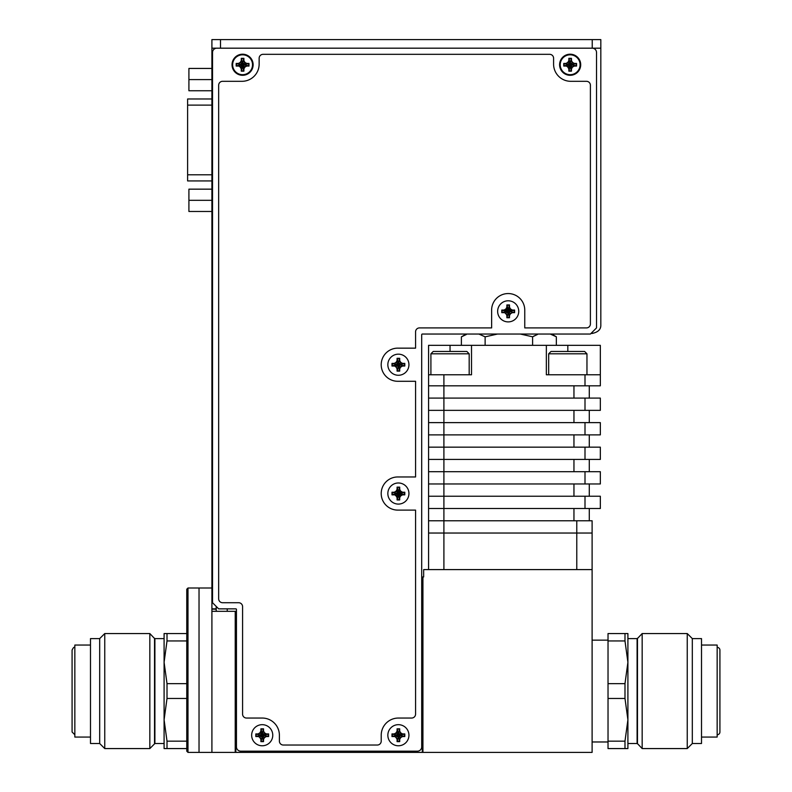 <?xml version="1.0" encoding="UTF-8"?>
<svg xmlns="http://www.w3.org/2000/svg" width="792" height="792" viewBox="0 0 792 792"><rect width="100%" height="100%" fill="white"/><g stroke="black" fill="none" stroke-linecap="round" stroke-linejoin="round"><path stroke-width="1.19" d="M235.838 752.4L235.224 752.4L235.224 611.315L235.838 611.315L235.838 752.4L592.109 752.4L592.109 569.596L423.661 569.596L423.661 576.962L422.928 576.962L422.928 752.4M235.224 611.315L211.91 611.315L211.91 752.4L235.224 752.4M227.245 608.86L227.245 611.315M421.7 575.734L421.7 576.962L422.928 576.962M216.206 611.315L216.206 606.405M211.91 611.315L211.91 608.86L216.206 608.86M211.91 588.001L199.03 588.001L199.03 752.4L199.03 588.001L187.991 588.001L187.991 752.4L186.763 751.172L186.763 589.228L186.763 751.172L187.991 752.4L187.991 588.001L186.763 589.228L187.991 588.001L199.03 588.001L199.03 752.4L187.991 752.4L211.91 752.4M592.238 332.204L592.238 333.432C598.168 332.195 601.039 329.333 600.821 324.839C601.039 329.333 598.168 332.195 592.238 333.432L591.01 333.432M600.821 324.839L600.821 48.183L211.91 48.183L211.91 85.605L212.523 85.605M211.91 608.86L211.91 85.605M212.523 81.309L211.91 81.309M211.91 48.183L211.91 39.6L600.821 39.6L600.821 48.183M592.238 48.183A4.297 4.297 0 0 1 596.524 52.48L596.524 327.908L590.396 334.046L422.314 334.046A0.614 0.614 0 0 0 421.7 334.66L421.7 746.876A4.297 4.297 0 0 1 417.404 751.172L240.738 751.172A4.297 4.297 0 0 1 236.452 746.876L236.452 609.474A0.614 0.614 0 0 0 235.838 608.86L218.661 608.86L212.523 602.722L212.523 52.48A4.297 4.297 0 0 1 216.82 48.183L592.238 48.183L592.238 39.6M559.597 64.746A10.553 10.553 0 0 0 570.151 75.299A10.553 10.553 0 0 0 580.704 64.746A10.553 10.553 0 0 0 570.151 54.203A10.553 10.553 0 0 0 559.597 64.746M232.036 64.746A10.553 10.553 0 0 0 242.58 75.299A10.553 10.553 0 0 0 253.133 64.746A10.553 10.553 0 0 0 242.58 54.203A10.553 10.553 0 0 0 232.036 64.746M251.658 735.223A10.553 10.553 0 0 0 262.211 745.777A10.553 10.553 0 0 0 272.765 735.223A10.553 10.553 0 0 0 262.211 724.67A10.553 10.553 0 0 0 251.658 735.223A10.553 10.553 0 0 0 262.211 745.777A10.553 10.553 0 0 0 272.765 735.223A10.553 10.553 0 0 0 262.211 724.67A10.553 10.553 0 0 0 251.658 735.223M387.842 735.223A10.553 10.553 0 0 0 398.396 745.777A10.553 10.553 0 0 0 408.939 735.223A10.553 10.553 0 0 0 398.396 724.67A10.553 10.553 0 0 0 387.842 735.223A10.553 10.553 0 0 0 398.396 745.777A10.553 10.553 0 0 0 408.939 735.223A10.553 10.553 0 0 0 398.396 724.67A10.553 10.553 0 0 0 387.842 735.223M387.842 493.535A10.553 10.553 0 0 0 398.396 504.088A10.553 10.553 0 0 0 408.939 493.535A10.553 10.553 0 0 0 398.396 482.981A10.553 10.553 0 0 0 387.842 493.535A10.553 10.553 0 0 0 398.396 504.088A10.553 10.553 0 0 0 408.939 493.535A10.553 10.553 0 0 0 398.396 482.981A10.553 10.553 0 0 0 387.842 493.535M387.842 364.716A10.553 10.553 0 0 0 398.396 375.269A10.553 10.553 0 0 0 408.939 364.716A10.553 10.553 0 0 0 398.396 354.163A10.553 10.553 0 0 0 387.842 364.716A10.553 10.553 0 0 0 398.396 375.269A10.553 10.553 0 0 0 408.939 364.716A10.553 10.553 0 0 0 398.396 354.163A10.553 10.553 0 0 0 387.842 364.716M497.643 311.345A10.553 10.553 0 0 0 508.197 321.898A10.553 10.553 0 0 0 518.75 311.345A10.553 10.553 0 0 0 508.197 300.792A10.553 10.553 0 0 0 497.643 311.345A10.553 10.553 0 0 0 508.197 321.898A10.553 10.553 0 0 0 518.75 311.345A10.553 10.553 0 0 0 508.197 300.792A10.553 10.553 0 0 0 497.643 311.345M258.083 736.54L255.806 736.54L255.806 733.917L258.083 733.917L259.865 732.877L260.905 731.095L260.905 728.818L263.528 728.818L263.528 731.095L264.558 732.877L266.34 733.917L268.617 733.917L268.617 736.54L266.34 736.54L264.558 737.57L263.528 739.352L263.528 741.629L260.905 741.629L260.905 739.352L259.865 737.57L258.182 736.233L256.163 736.233L262.211 735.223L260.083 737.362L258.162 736.253M256.044 736.293L256.044 734.154L262.211 735.223L258.182 736.233M258.162 734.204L260.083 733.095L261.202 731.194L261.202 729.175L262.211 735.223L256.163 734.214M259.865 732.877L262.211 735.223L261.202 731.194M261.142 729.056L263.281 729.056L262.211 735.223L263.221 729.175M263.241 731.174L264.35 733.095L266.241 734.214L268.26 734.214L262.211 735.223L264.558 732.877M268.379 734.154L268.379 736.293L262.211 735.223L266.241 734.214M266.26 736.253L264.35 737.362L263.221 739.253L263.221 741.272L262.211 735.223L268.26 736.233M264.558 737.57L262.211 735.223L263.221 739.253M263.281 741.391L261.142 741.391L262.211 735.223L261.202 741.272M261.192 739.273L259.865 737.57M394.258 736.54L391.99 736.54L391.99 733.917L394.258 733.917L396.05 732.877L397.079 731.095L397.079 728.818L399.703 728.818L399.703 731.095L400.732 732.877L402.524 733.917L404.801 733.917L404.801 736.54L402.524 736.54L400.732 737.57L399.703 739.352L399.703 741.629L397.079 741.629L397.079 739.352L396.05 737.57L394.357 736.233L392.347 736.233L398.396 735.223L396.257 737.362L394.337 736.253M392.228 736.293L392.228 734.154L398.396 735.223L394.357 736.233M394.337 734.204L396.257 733.095L397.386 731.194L397.386 729.175L398.396 735.223L392.347 734.214M396.05 732.877L398.396 735.223L397.386 731.194M397.317 729.056L399.465 729.056L398.396 735.223L399.396 729.175M399.416 731.174L400.524 733.095L402.425 734.214L404.445 734.214L398.396 735.223L400.732 732.877M404.554 734.154L404.554 736.293L398.396 735.223L402.425 734.214M402.445 736.253L400.524 737.362L399.396 739.253L399.396 741.272L398.396 735.223L404.445 736.233M400.732 737.57L398.396 735.223L399.396 739.253M399.465 741.391L397.317 741.391L398.396 735.223L397.386 741.272M397.366 739.273L396.05 737.57M186.763 748.569L186.763 741.163L167.013 741.163L167.013 748.569L186.763 748.569M186.763 640.956L167.013 640.956L167.013 633.551L164.093 633.551L164.093 662.3L167.013 640.956M186.763 633.551L167.013 633.551M186.763 698.465L167.013 698.465L167.013 683.654L164.093 662.3L164.093 719.809L167.013 698.465M186.763 683.654L167.013 683.654M167.013 741.163L164.093 719.809L164.093 748.569L167.013 748.569M164.093 743.51L154.895 743.51L154.895 638.609L164.093 638.609M154.529 638.253L154.529 743.866L149.837 748.569L149.837 633.551L154.895 638.877M99.683 743.51L90.486 743.51L90.486 638.609L99.683 638.609L99.683 743.51L104.752 748.569L104.752 633.551L149.837 633.551M90.486 737.065L74.844 737.065L74.844 645.054L90.486 645.054M74.844 734.768L72.082 732.006L72.082 650.113C73.111 647.787 74.032 646.866 74.844 647.351M397.782 510.107L415.572 510.107L415.572 714.127A3.93 3.93 0 0 1 411.642 718.047L398.396 718.047A17.177 17.177 0 0 0 381.219 735.223L381.219 741.114A3.93 3.93 0 0 1 377.289 745.034L283.318 745.034A3.93 3.93 0 0 1 279.388 741.114L279.388 735.223A17.177 17.177 0 0 0 262.211 718.047L246.51 718.047A3.93 3.93 0 0 1 242.58 714.127L242.58 606.652A3.93 3.93 0 0 0 238.659 602.722L222.582 602.722A3.93 3.93 0 0 1 218.661 598.802L218.661 85.239A3.93 3.93 0 0 1 222.582 81.309L241.966 81.309A17.177 17.177 0 0 0 259.142 64.132L259.142 58.252A3.93 3.93 0 0 1 263.073 54.321L549.668 54.321A3.93 3.93 0 0 1 553.588 58.252L553.588 64.132A17.177 17.177 0 0 0 570.765 81.309L586.466 81.309A3.93 3.93 0 0 1 590.396 85.239L590.396 323.987A3.93 3.93 0 0 1 586.466 327.908L524.759 327.908L524.759 310.296A16.573 16.573 0 0 0 507.979 293.555A16.573 16.573 0 0 0 491.634 310.721L491.634 327.908L419.493 327.908A3.93 3.93 0 0 0 415.572 331.838L415.572 348.153L398.396 348.153A16.573 16.573 0 0 0 381.209 364.409A16.573 16.573 0 0 0 397.782 381.289L415.572 381.289L415.572 476.962L397.782 476.962A16.573 16.573 0 0 0 381.209 493.535A16.573 16.573 0 0 0 397.782 510.107M232.343 64.746A10.246 10.246 0 0 0 242.58 74.992A10.246 10.246 0 0 0 252.826 64.746A10.246 10.246 0 0 0 242.58 54.509A10.246 10.246 0 0 0 232.343 64.746M232.64 64.746A9.94 9.94 0 0 0 242.58 74.686A9.94 9.94 0 0 0 252.519 64.746A9.94 9.94 0 0 0 242.58 54.816A9.94 9.94 0 0 0 232.64 64.746M238.451 66.063L236.174 66.063L236.174 63.439L238.451 63.439L240.243 62.41L241.273 60.618L241.273 58.341L243.896 58.341L243.896 60.618L244.926 62.41L246.708 63.439L248.985 63.439L248.985 66.063L246.708 66.063L244.926 67.092L243.896 68.884L243.896 71.161L241.273 71.161L241.273 68.884L240.243 67.092L238.55 65.756L236.531 65.756L242.58 64.746L240.451 66.884L238.531 65.776M236.422 65.825L236.422 63.677L242.58 64.746L238.55 65.756M238.531 63.726L240.451 62.617L241.57 60.717L241.57 58.707L242.58 64.746L236.531 63.746M240.243 62.41L242.58 64.746L241.57 60.717M241.51 58.588L243.649 58.588L242.58 64.746L243.59 58.707M243.609 60.697L244.718 62.617L246.619 63.746L248.629 63.746L242.58 64.746L244.926 62.41M248.747 63.677L248.747 65.825L242.58 64.746L246.619 63.746M246.639 65.776L244.718 66.884L243.59 68.785L243.59 70.795L242.58 64.746L248.629 65.756M244.926 67.092L242.58 64.746L243.896 68.884M243.649 70.914L241.51 70.914L241.57 68.785L240.243 67.092M241.273 68.884L242.58 64.746L241.57 70.795M559.904 64.746A10.246 10.246 0 0 0 570.151 74.992A10.246 10.246 0 0 0 580.397 64.746A10.246 10.246 0 0 0 570.151 54.509A10.246 10.246 0 0 0 559.904 64.746M560.211 64.746A9.94 9.94 0 0 0 570.151 74.686A9.94 9.94 0 0 0 580.091 64.746A9.94 9.94 0 0 0 570.151 54.816A9.94 9.94 0 0 0 560.211 64.746M566.023 66.063L563.746 66.063L563.746 63.439L566.023 63.439L567.805 62.41L568.844 60.618L568.844 58.341L571.468 58.341L571.468 60.618L572.497 62.41L574.279 63.439L576.556 63.439L576.556 66.063L574.279 66.063L572.497 67.092L571.468 68.884L571.468 71.161L568.844 71.161L568.844 68.884L567.805 67.092L566.122 65.756L564.102 65.756L570.151 64.746L568.022 66.884L566.102 65.776M563.983 65.825L563.983 63.677L570.151 64.746L566.122 65.756M566.102 63.726L568.022 62.617L569.141 60.717L569.141 58.707L570.151 64.746L564.102 63.746M567.805 62.41L570.151 64.746L569.141 60.717M569.082 58.588L571.22 58.588L570.151 64.746L571.161 58.707M571.181 60.697L572.289 62.617L574.18 63.746L576.2 63.746L570.151 64.746L572.497 62.41M576.319 63.677L576.319 65.825L570.151 64.746L574.18 63.746M574.2 65.776L572.289 66.884L571.161 68.785L571.161 70.795L570.151 64.746L576.2 65.756M572.497 67.092L570.151 64.746L571.468 68.884M571.22 70.914L569.082 70.914L569.141 68.785L567.805 67.092M568.844 68.884L570.151 64.746L569.141 70.795M717.156 647.351L717.176 647.351A2.762 2.762 0 0 0 717.156 647.351A2.762 2.762 0 0 1 719.918 650.113L719.918 732.006A2.762 2.762 0 0 1 717.156 734.768M701.514 645.054L717.156 645.054L717.156 737.065L701.514 737.065M692.317 638.609L701.514 638.609L701.514 743.51L692.317 743.51L692.317 638.609L687.248 633.551L687.248 748.569L692.317 743.51M687.248 633.551L642.163 633.551L637.105 638.877M637.105 743.242L642.163 748.569L642.163 633.551M642.163 748.569L687.248 748.569M637.471 743.866L637.471 638.253M608.028 741.163L608.028 633.551L627.908 633.551L627.908 662.3L627.908 638.609L637.105 638.609L637.105 743.51L627.908 743.51L627.908 719.809L627.908 748.569L608.028 748.569L608.028 741.163L624.987 741.163L624.987 748.569M608.028 640.956L624.987 640.956L627.908 662.3L627.908 719.809L624.987 741.163M592.109 640.144L608.028 640.144M592.109 741.975L608.028 741.975M624.987 633.551L624.987 640.956M608.028 698.465L624.987 698.465L624.987 683.654L608.028 683.654M627.908 662.3L624.987 683.654M624.987 698.465L627.908 719.809M504.068 312.662L501.791 312.662L501.791 310.038L504.068 310.038L505.85 309.009L506.88 307.217L506.88 304.94L509.503 304.94L509.503 307.217L510.543 309.009L512.325 310.038L514.602 310.038L514.602 312.662L512.325 312.662L510.543 313.691L509.503 315.473L509.503 317.75L506.88 317.75L506.88 315.473L505.85 313.691L504.167 312.355L502.148 312.355L508.197 311.345L506.058 313.483L504.138 312.375M502.029 312.414L502.029 310.276L504.167 310.335L506.058 309.217L507.187 307.316L507.187 305.296L508.197 311.345L504.167 312.355M504.068 310.038L508.197 311.345L502.148 310.335M505.85 309.009L508.197 311.345L506.88 307.217M507.127 305.187L509.266 305.187L509.207 307.316L510.325 309.217L512.226 310.335L514.246 310.335L508.197 311.345L509.207 305.296M509.503 307.217L508.197 311.345L510.543 309.009M512.325 310.038L508.197 311.345L514.246 312.355L508.197 311.345L510.325 313.483L509.207 315.374L509.207 317.394L508.197 311.345L509.207 315.374M514.364 310.276L514.246 312.355M512.246 312.375L510.543 313.691M509.266 317.513L507.127 317.513L508.197 311.345L507.187 317.394M507.167 315.404L505.85 313.691M394.258 366.023L391.99 366.023L391.99 363.399L394.258 363.399L396.05 362.37L397.079 360.588L397.079 358.311L399.703 358.311L399.703 360.588L400.732 362.37L402.524 363.399L404.801 363.399L404.801 366.023L402.524 366.023L400.732 367.062L399.703 368.844L399.703 371.121L397.079 371.121L397.079 368.844L396.05 367.062L394.357 365.726L392.347 365.726L398.396 364.716L396.257 366.844L394.337 365.736M392.228 365.785L392.228 363.647L398.396 364.716L394.357 365.726M394.337 363.686L396.257 362.578L397.386 360.687L397.386 358.667L398.396 364.716L392.347 363.706M396.05 362.37L398.396 364.716L397.386 360.687M397.317 358.548L399.465 358.548L398.396 364.716L399.396 358.667M399.416 360.667L400.524 362.578L402.425 363.706L404.445 363.706L398.396 364.716L400.732 362.37M404.554 363.647L404.554 365.785L398.396 364.716L402.425 363.706M402.445 365.736L400.524 366.844L399.396 368.745L399.396 370.765L398.396 364.716L404.445 365.726M400.732 367.062L398.396 364.716L399.396 368.745M399.465 370.884L397.317 370.884L398.396 364.716L397.386 370.765M397.366 368.765L396.05 367.062M394.258 494.852L391.99 494.852L391.99 492.218L394.258 492.218L396.05 491.188L397.079 489.406L397.079 487.13L399.703 487.13L399.703 489.406L400.732 491.188L402.524 492.218L404.801 492.218L404.801 494.852L402.524 494.852L400.732 495.881L399.703 497.663L399.703 499.94L397.079 499.94L397.079 497.663L396.05 495.881L394.357 494.545L392.347 494.545L398.396 493.535L396.257 495.663L394.337 494.555M392.228 494.604L392.228 492.466L398.396 493.535L394.357 494.545M394.337 492.505L396.257 491.396L397.386 489.505L397.386 487.486L398.396 493.535L392.347 492.525M396.05 491.188L398.396 493.535L397.079 489.406M397.317 487.367L399.465 487.367L399.396 489.505L400.524 491.396L402.425 492.525L404.445 492.525L398.396 493.535L399.396 487.486M399.703 489.406L398.396 493.535L400.732 491.188M402.524 492.218L398.396 493.535L404.445 494.545L402.425 494.545L400.524 495.663L399.396 497.564L399.396 499.584L398.396 493.535L402.524 494.852M404.554 492.466L404.445 494.545M400.732 495.881L398.396 493.535L399.703 497.663M399.465 499.702L397.317 499.702L397.386 497.564L396.05 495.881M397.079 497.663L398.396 493.535L397.386 499.584M443.906 569.596L443.906 520.77L428.571 520.77L428.571 533.036L576.774 533.036L576.774 520.77L592.109 520.77L592.109 533.036L576.774 533.036L576.774 569.596M428.571 520.77L428.571 508.504L443.906 508.504L443.906 520.77L576.774 520.77M428.571 483.962L443.906 483.962L443.906 508.504L600.336 508.504L600.336 496.238L428.571 496.238L428.571 385.813L600.336 385.813L600.336 374.774L546.351 374.774L546.351 345.332L471.517 345.332L471.517 374.774L428.571 374.774L428.571 345.332L450.044 345.332L450.044 351.47M428.571 385.813L428.571 374.774M428.571 508.504L428.571 496.238M585.001 398.089L600.336 398.089L600.336 410.355L585.001 410.355L585.001 398.089L428.571 398.089M428.571 459.429L443.906 459.429L443.906 483.962L600.336 483.962L600.336 471.695L428.571 471.695M589.288 496.238L589.288 483.962M428.571 410.355L585.001 410.355M428.571 434.887L600.336 434.887L600.336 422.621L428.571 422.621M443.906 374.774L443.906 447.163L600.336 447.163L600.336 459.429L443.906 459.429L443.906 447.163L428.571 447.163M546.351 345.332L600.336 345.332L600.336 374.774M589.288 471.695L589.288 459.429M589.288 447.163L589.288 434.887M589.288 422.621L589.288 410.355M471.517 345.332L450.044 345.332M589.288 398.089L589.288 385.813M589.288 520.77L589.288 508.504M548.678 374.774L548.678 353.796L551.014 351.47L584.625 351.47L586.961 353.796L548.678 353.796M586.961 374.774L586.961 353.796M430.907 374.774L430.907 353.796L433.234 351.47L466.854 351.47L469.181 353.796L430.907 353.796M469.181 374.774L469.181 353.796M466.369 334.481L461.389 336.857L466.26 334.046M497.524 334.046L485.13 336.838L478.883 334.046M537.56 334.432L532.61 336.798L520.334 334.046M556.35 345.332L556.35 336.788L550.292 334.046M556.35 336.788L551.598 334.046M533.224 336.452L534.877 335.59M461.389 345.332L461.389 336.857M485.13 345.332L485.13 336.838M532.61 345.332L532.61 336.798M428.571 533.036L428.571 569.596M592.109 533.036L592.109 569.596M187.615 180.843L187.615 98.98L211.91 98.98M211.91 79.596L188.912 79.596L188.912 68.439L211.91 68.439M188.912 79.596L188.912 90.753L211.91 90.753M211.91 200.317L188.912 200.317L188.912 189.159L211.91 189.159M188.912 200.317L188.912 211.474L211.91 211.474M422.314 576.962L422.314 752.4M217.434 607.632L216.206 607.632M211.91 609.157L216.206 609.157M220.503 48.183L220.503 39.6M573.952 496.238L573.952 483.962M585.001 508.504L585.001 496.238M585.001 483.962L585.001 471.695M585.001 459.429L585.001 447.163M585.001 434.887L585.001 422.621M585.001 385.813L585.001 374.774M573.952 471.695L573.952 459.429M573.952 447.163L573.952 434.887M573.952 422.621L573.952 410.355M567.824 345.332L567.824 351.47M573.952 398.089L573.952 385.813M573.952 520.77L573.952 508.504M211.91 174.794L187.615 174.794M211.91 105.118L187.615 105.118M154.895 743.242L154.529 743.866M104.752 748.569L149.837 748.569M99.683 638.609L104.752 633.551M211.91 180.932L187.615 180.932"/></g></svg>
